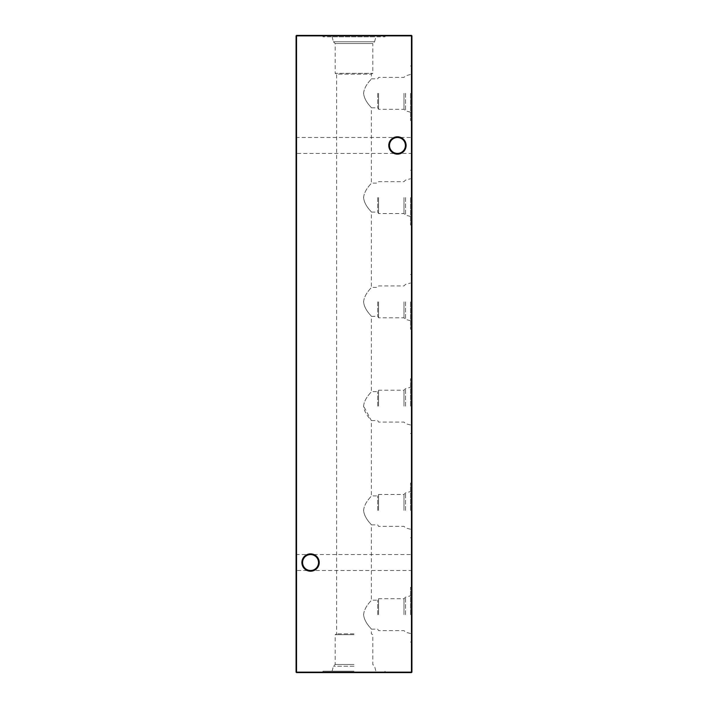 <?xml version="1.0" encoding="UTF-8"?>
<svg xmlns="http://www.w3.org/2000/svg" width="708" height="708" viewBox="0 0 708 708"><rect width="100%" height="100%" fill="white"/><g stroke="black" fill="none" stroke-linecap="round" stroke-linejoin="round"><path stroke-width="0.53" stroke-dasharray="3.54 2.66" d="M296.077 571.206L296.077 553.868L296.077 571.206L296.767 570.506L296.767 554.568L296.767 570.506L411.233 570.506L411.233 554.568L411.923 553.868L411.923 571.206L411.923 553.868M296.077 553.868L296.767 554.568L310.555 554.568A7.974 7.974 0 0 1 318.529 562.541C318.016 557.727 315.361 555.072 310.555 554.568C305.75 555.072 303.095 557.727 302.582 562.541C303.095 557.727 305.75 555.072 310.555 554.568C315.361 555.072 318.016 557.727 318.529 562.541C318.016 567.347 315.361 570.002 310.555 570.506A7.974 7.974 0 0 1 302.582 562.541A7.974 7.974 0 0 1 310.555 554.568L411.233 554.568L411.233 570.506L411.923 571.206M296.077 154.132L296.077 136.794L296.077 154.132L296.767 153.432L296.767 137.494L296.767 153.432L411.233 153.432L411.233 137.494L411.923 136.794L411.923 154.132L411.923 136.794M296.077 136.794L296.767 137.494L397.445 137.494A7.974 7.974 0 0 1 405.419 145.459C404.905 140.653 402.25 137.998 397.445 137.494C392.639 137.998 389.984 140.653 389.471 145.459C389.984 140.653 392.639 137.998 397.445 137.494C402.25 137.998 404.905 140.653 405.419 145.459C404.905 150.273 402.25 152.928 397.445 153.432A7.974 7.974 0 0 1 389.471 145.459A7.974 7.974 0 0 1 397.445 137.494L411.233 137.494L411.233 153.432L411.923 154.132M310.555 553.868A8.664 8.664 0 0 0 301.891 562.541A8.664 8.664 0 0 0 310.555 571.206A8.664 8.664 0 0 0 319.219 562.541A8.664 8.664 0 0 0 310.555 553.868M397.445 136.794A8.664 8.664 0 0 0 388.781 145.459A8.664 8.664 0 0 0 397.445 154.132A8.664 8.664 0 0 0 406.109 145.459A8.664 8.664 0 0 0 397.445 136.794M310.555 570.506C305.75 570.002 303.095 567.347 302.582 562.541C303.095 567.347 305.75 570.002 310.555 570.506C315.361 570.002 318.016 567.347 318.529 562.541A7.974 7.974 0 0 1 310.555 570.506M397.445 153.432C392.639 152.928 389.984 150.273 389.471 145.459C389.984 150.273 392.639 152.928 397.445 153.432C402.25 152.928 404.905 150.273 405.419 145.459A7.974 7.974 0 0 1 397.445 153.432M410.49 614.677L410.49 587.304L410.49 614.677M405.569 614.677L405.569 597.154L405.569 614.677M403.985 614.677L403.985 598.729L403.985 614.677M378.559 614.677L378.559 598.729L378.559 614.677M377.718 614.677L377.718 600.189L377.718 614.677M363.602 614.677C364.337 606.57 371.735 600.472 371.381 600.189C371.735 600.472 364.337 606.57 363.602 614.677C364.337 622.783 371.744 628.881 371.381 629.155C371.735 628.863 364.337 622.775 363.602 614.677M411.923 614.677L411.923 587.304L411.923 614.677M410.49 510.406L410.49 483.033L410.49 510.406M405.569 510.406L405.569 492.883L405.569 510.406M403.985 510.406L403.985 494.458L403.985 510.406M378.559 510.406L378.559 494.458L378.559 510.406M377.718 510.406L377.718 495.919L377.718 510.406M363.602 510.406C364.337 502.299 371.735 496.211 371.381 495.919C371.735 496.202 364.337 502.299 363.602 510.406C364.337 518.513 371.744 524.61 371.381 524.885C371.735 524.601 364.337 518.513 363.602 510.406M411.923 510.406L411.923 483.033L411.923 510.406M410.49 406.135L410.49 378.771L410.49 406.135M405.569 406.135L405.569 388.612L405.569 406.135M403.985 406.135L403.985 390.196L403.985 406.135M378.559 406.135L378.559 390.196L378.559 406.135M377.718 406.135L377.718 391.657L377.718 406.135M363.602 406.135C364.337 398.029 371.735 391.94 371.381 391.657C371.735 391.931 364.337 398.029 363.602 406.135C364.337 414.242 371.744 420.34 371.381 420.614L363.602 406.135M411.923 406.135L411.923 378.771L411.923 406.135M410.49 301.865L410.49 329.229L410.49 301.865M405.569 301.865L405.569 319.388L405.569 301.865M403.985 301.865L403.985 317.804L403.985 301.865M378.559 301.865L378.559 317.804L378.559 301.865M377.718 301.865L377.718 316.343L377.718 301.865M363.602 301.865C364.337 293.767 371.735 287.669 371.381 287.386C371.735 287.669 364.337 293.758 363.602 301.865C364.337 309.971 371.744 316.078 371.381 316.343C371.735 316.06 364.337 309.971 363.602 301.865M411.923 301.865L411.923 329.229L411.923 301.865M410.49 197.594L410.49 224.967L410.49 197.594M405.569 197.594L405.569 215.117L405.569 197.594M403.985 197.594L403.985 213.542L403.985 197.594M378.559 197.594L378.559 213.542L378.559 197.594M377.718 197.594L377.718 212.081L377.718 197.594M363.602 197.594C364.337 189.496 371.735 183.399 371.381 183.115C371.735 183.399 364.337 189.487 363.602 197.594C364.337 205.701 371.744 211.807 371.381 212.081C371.735 211.789 364.337 205.701 363.602 197.594M411.923 197.594L411.923 224.967L411.923 197.594M410.49 93.323L410.49 120.696L410.49 93.323M405.569 93.323L405.569 110.846L405.569 93.323M403.985 93.323L403.985 109.271L403.985 93.323M378.559 93.323L378.559 109.271L378.559 93.323M377.718 93.323L377.718 107.811L377.718 93.323M363.602 93.323C364.337 85.225 371.735 79.128 371.381 78.845C371.735 79.128 364.337 85.217 363.602 93.323C364.337 101.439 371.744 107.536 371.381 107.811C371.735 107.519 364.337 101.43 363.602 93.323M411.923 93.323L411.923 123.112L411.923 93.323M354 633.864L336.619 633.864L354 633.864M354 634.695L335.185 634.695L354 634.695M354 664.476L335.185 664.476L354 664.476M354 666.237L333.424 666.237L354 666.237M354 671.166L322.981 671.166L354 671.166M354 672.6L322.981 672.6L354 672.6M332.105 671.166L333.424 666.237L335.185 664.476L335.185 634.695L336.619 633.864L336.619 74.136L371.381 74.136L336.619 74.136L335.185 73.305L372.815 73.305L335.185 73.305L335.185 43.524L372.815 43.524L372.815 73.305L371.381 74.136L371.381 78.845L377.718 78.845L378.559 77.384L403.985 77.384L405.569 75.809L410.49 74.49M332.105 36.834L333.424 41.763L374.576 41.763L372.815 43.524L335.185 43.524L333.424 41.763L374.576 41.763L375.895 36.834L332.105 36.834L375.895 36.834M385.019 35.4L322.981 35.4L385.019 35.4L385.019 36.834L322.981 36.834L385.019 36.834M322.981 35.4L322.981 36.834M410.49 112.165L405.569 110.846L403.985 109.271L378.559 109.271L377.718 107.811L371.381 107.811L371.381 183.115L377.718 183.115L378.559 181.655L403.985 181.655L405.569 180.08L410.49 178.761M410.49 216.436L405.569 215.117L403.985 213.542L378.559 213.542L377.718 212.081L371.381 212.081L371.381 287.386L377.718 287.386L378.559 285.926L403.985 285.926L405.569 284.351L410.49 283.032M410.49 320.706L405.569 319.388L403.985 317.804L378.559 317.804L377.718 316.343L371.381 316.343L371.381 391.657L377.718 391.657L378.559 390.196L403.985 390.196L405.569 388.612L410.49 387.294M410.49 424.968L405.569 423.649L403.985 422.074L378.559 422.074L377.718 420.614L371.381 420.614L371.381 495.919L377.718 495.919L378.559 494.458L403.985 494.458L405.569 492.883L410.49 491.564M410.49 529.239L405.569 527.92L403.985 526.345L378.559 526.345L377.718 524.885L371.381 524.885L371.381 600.189L377.718 600.189L378.559 598.729L403.985 598.729L405.569 597.154L410.49 595.835M410.49 633.51L405.569 632.191L403.985 630.616L378.559 630.616L377.718 629.155L371.381 629.155L371.381 633.864L372.815 634.695L372.815 664.476L374.576 666.237L375.895 671.166M411.463 59.074L411.923 54.967L411.923 59.631L411.923 57.065L411.463 57.065L411.463 54.967L411.923 54.967L411.463 54.967L411.923 55.436L411.463 55.436L411.463 57.109L411.923 57.109L411.463 57.109L411.463 59.074L411.923 59.074M411.463 66.694L411.463 62.994L411.923 64.782L411.923 62.932L411.923 65.587L411.923 63.499L411.923 65.348L411.463 64.189L411.923 62.994L411.923 66.694L411.923 62.994L411.463 63.012L411.463 64.791L411.923 64.791L411.463 64.791L411.463 66.694L411.923 66.694M411.463 71.951L411.463 76.446L411.923 71.782L411.923 76.526L411.923 72.349L411.923 75.968L411.923 72.349L411.463 72.349L411.923 71.951M411.923 78.544L411.923 77.491L411.463 78.544L411.923 77.491M411.923 85.155L411.923 82.721L411.923 86.827L411.923 85.155L411.463 85.155L411.463 83.464L411.923 83.464M411.463 97.385L411.463 99.784L411.923 94.952L411.923 99.784L411.923 95.518L411.923 97.368L411.923 95.518L411.463 95.518L411.923 94.952L411.463 94.952L411.923 95.518L411.463 95.518L411.463 97.385L411.923 97.385M411.923 106.634L411.923 102.518L411.923 107.262L411.463 106.634L411.923 103.076L411.923 106.696L411.923 104.89L411.463 104.89L411.463 103.147L411.923 103.147M411.923 111.767L411.923 111.2L411.463 111.767L411.923 111.767M411.923 84.96L411.923 82.544L411.923 84.96L411.463 84.96L411.923 84.96M411.923 77.234L411.923 74.827L411.923 77.234L411.463 77.234L411.923 77.234M411.923 69.517L411.923 67.101L411.923 69.517L411.463 69.517L411.923 69.517M411.923 62.269L411.923 59.861L411.923 62.269L411.463 62.269L411.923 62.269M411.463 54.551L411.463 52.454L411.923 52.454L411.923 54.551L411.923 49.25L411.923 54.003L411.923 50.843L411.463 52.454L411.463 54.551L411.923 54.551M411.923 42.878L411.923 46.825L411.923 42.878L411.463 42.878L411.923 43.772M411.923 112.006L411.923 110.961L411.463 112.006L411.923 110.961M411.923 98.315L411.923 93.969L411.923 98.315L411.463 98.315L411.923 98.315M411.923 672.14L411.923 35.86L411.463 35.86L411.463 672.14L296.537 672.14L296.537 35.86L411.463 35.86L411.463 35.4L296.537 35.4L296.077 35.86L296.077 672.14L296.537 672.6L411.463 672.6L411.923 672.14L411.463 672.6M411.923 48.126L411.923 41.285L411.923 48.126L411.463 48.126L411.923 48.126M411.923 116.997L411.923 112.97L411.923 116.997L411.463 116.997L411.923 116.997M411.923 130.511L411.923 124.077L411.923 130.511L411.463 130.511L411.923 131.077M411.923 49.719L411.923 47.303L411.923 49.719L411.463 49.719L411.923 49.719M411.923 58.41L411.923 56.879L411.463 58.41L411.923 58.038M411.463 74.34L411.463 72.243L411.923 72.243L411.923 74.34L411.923 70.074L411.923 72.243L411.463 72.243L411.463 74.34L411.923 74.34M411.463 79.163L411.463 81.739L411.923 81.039L411.923 77.88L411.923 81.995L411.923 79.429L411.923 81.199L411.463 81.039L411.463 79.163L411.923 79.163M411.923 92.12L411.923 85.686L411.923 92.12L411.463 92.12L411.923 92.686M411.923 108.59L411.923 110.156L411.463 108.59L411.923 107.908L411.463 107.908L411.923 108.474L411.463 108.952L411.923 108.944L411.463 107.988L411.923 107.988L411.463 107.988L411.923 108.952L411.463 110.156L411.923 110.156L411.463 108.59M411.923 101.465L411.923 100.908L411.463 101.465L411.923 101.465M411.923 91.562L411.923 88.358L411.923 91.562L411.463 91.562L411.463 93.5L411.923 93.5L411.463 93.5L411.463 90.243L411.923 90.243M411.923 78.296L411.923 77.738L411.463 78.296L411.923 78.296M411.923 70.49L411.923 66.472L411.923 70.49L411.463 70.49L411.923 70.49M411.923 61.729L411.923 60.676L411.463 61.729L411.923 60.676M411.923 35.86L411.463 35.4M296.077 672.14L296.537 672.6M296.537 35.4L296.077 35.86M411.463 98.315L411.923 97.748L411.463 97.748L411.463 94.536L411.923 94.536L411.463 93.969L411.923 93.969L411.463 93.969L411.923 94.536L411.463 94.536L411.463 97.748L411.923 97.748L411.463 98.315M411.463 46.932L411.463 41.285L411.463 48.126L411.923 46.932M411.463 45.985L411.923 45.985M411.463 44.524L411.923 44.524M411.463 42.843L411.923 42.843M411.463 41.285L411.923 41.285M411.463 41.852L411.923 41.852L411.463 41.852M411.463 42.94L411.923 42.94M411.463 44.427L411.923 44.427M411.463 44.993L411.923 44.993L411.463 44.993M411.463 46.082L411.923 46.082M411.463 47.569L411.923 47.569M411.463 110.961L411.463 112.006M411.463 114.687L411.463 116.997L411.923 116.431L411.463 116.431L411.463 114.687L411.923 114.687M411.463 112.97L411.923 112.97M411.463 113.537L411.923 113.537L411.463 113.537M411.463 113.607L411.923 113.607M411.463 114.784L411.923 114.784M411.463 116.351L411.923 116.351M411.463 116.431L411.923 116.431M411.923 120.696L411.463 120.705L411.463 118.847L411.463 123.112L411.463 118.847L411.923 118.847L411.923 120.696L411.463 118.28L411.923 118.28L411.463 118.28L411.923 122.546L411.923 120.696L410.49 120.696M411.463 123.112L411.923 123.112M411.463 118.847L411.923 118.847M411.463 122.546L411.923 122.546M411.463 131.077L411.923 130.245M411.463 130.245L411.923 130.166M411.463 130.166L411.463 127.573L411.923 127.573M411.463 127.573L411.463 124.989L411.923 124.989M411.463 124.989L411.923 124.909M411.463 124.909L411.923 124.077M411.463 124.077L411.923 124.643M411.463 124.643L411.923 125.245M411.463 125.245L411.463 127.511L411.923 127.511M411.463 127.511L411.923 127.635M411.463 127.635L411.463 129.909L411.923 129.909M411.463 129.909L411.463 130.511M411.463 43.772L411.923 42.56M411.463 42.56L411.923 43.038M411.463 43.038L411.463 44.701L411.923 44.701L411.923 43.126L411.923 46.259L411.463 44.693L411.463 46.825L411.923 46.825M411.463 46.825L411.923 45.586M411.463 45.586L411.923 46.507M411.463 46.507L411.463 44.666L411.923 44.666L411.463 44.657L411.463 42.878M411.463 44.693L411.463 43.126L411.463 46.259L411.463 43.445L411.463 45.94L411.923 44.675L411.463 44.693M411.463 43.445L411.923 43.445M411.463 45.94L411.923 45.94M411.463 43.126L411.923 43.126M411.463 46.259L411.923 46.259M411.463 49.719L411.463 47.303L411.923 47.303L411.463 47.303L411.463 49.719M411.463 50.286L411.463 52.454L411.463 50.286L411.923 50.286M411.463 50.843L411.463 52.427L411.923 50.843M411.463 53.374L411.463 51.622L411.463 54.003L411.463 52.427L411.463 53.985L411.923 53.374M411.463 52.427L411.923 52.427L411.463 52.427M411.463 51.082L411.923 51.082M411.463 58.038L411.923 56.879L411.463 58.41M411.463 62.269L411.463 59.861L411.923 59.861L411.463 59.861L411.463 62.269M411.463 66.163L411.923 66.163M411.463 63.561L411.923 63.561M411.463 63.782L411.923 63.782M411.463 65.941L411.923 65.941M411.463 66.295L411.923 66.295M411.463 64.747L411.923 64.747M411.463 63.074L411.923 63.074M411.463 63.587L411.923 63.587M411.463 64.809L411.923 64.809M411.463 65.729L411.923 65.729M411.463 65.322L411.923 65.322M411.463 64.472L411.923 64.472M411.463 69.517L411.463 67.101L411.923 67.101L411.463 67.101L411.463 69.517M411.463 70.074L411.463 72.243L411.463 70.074L411.923 70.074M411.463 70.641L411.463 72.225L411.923 70.641L411.923 73.774L411.923 70.641M411.463 73.774L411.463 72.225L411.923 73.774M411.463 72.225L411.923 72.225L411.463 72.225M411.463 70.88L411.923 70.88M411.463 77.234L411.463 74.827L411.923 74.827L411.463 74.827L411.463 77.234M411.463 78.73L411.923 78.73M411.463 79.562L411.463 81.995L411.463 78.446L411.463 81.181L411.923 80.393L411.463 79.562L411.923 79.562M411.463 79.739L411.923 79.739M411.463 77.88L411.923 77.88M411.463 79.845L411.923 78.446L411.923 81.181L411.463 79.809L411.923 79.809M411.463 81.739L411.923 81.739M411.463 78.446L411.923 78.446M411.463 79.862L411.923 79.862M411.463 81.181L411.923 81.181L411.463 81.199M411.463 84.96L411.463 82.544L411.923 82.544L411.463 82.544L411.463 84.96M411.463 92.686L411.923 91.854M411.463 91.854L411.923 91.775M411.463 91.775L411.463 89.181L411.923 89.181M411.463 89.181L411.463 86.597L411.923 86.597M411.463 86.597L411.923 86.518M411.463 86.518L411.923 85.686M411.463 85.686L411.923 86.765L411.923 83.287L411.923 86.226L411.463 86.226L411.923 86.854L411.463 86.863L411.463 89.12L411.923 89.12M411.463 89.12L411.923 89.243M411.463 89.243L411.463 91.518L411.923 91.518M411.463 91.518L411.463 92.12M411.463 111.767L411.923 111.2L411.463 111.767M411.463 108.474L411.463 108.944L411.463 108.474M411.463 103.147L411.923 102.518M411.463 102.518L411.463 107.262L411.923 107.262M411.463 107.262L411.463 106.634M411.463 104.89L411.463 103.076L411.463 106.696L411.463 104.89L411.923 104.89L411.463 104.89M411.463 103.076L411.923 103.076M411.463 106.696L411.923 106.696M411.463 101.465L411.923 100.908L411.463 101.465M411.463 99.784L411.923 99.784M411.463 97.368L411.923 97.368L411.923 99.217L411.923 97.368L411.463 97.368L411.463 99.217L411.463 97.368L411.923 97.368M411.463 95.518L411.923 95.518M411.463 99.217L411.923 99.217M411.463 90.243L411.463 88.358L411.923 88.358M411.463 88.358L411.463 91.562M411.463 92.5L411.463 88.916L411.463 92.5L411.923 92.943L411.923 88.916L411.923 92.5M411.463 92.943L411.923 92.943L411.463 92.943M411.463 90.571L411.923 90.571M411.463 88.916L411.923 88.916M411.463 90.429L411.923 90.429M411.463 83.464L411.923 82.969M411.463 82.969L411.463 85.084L411.923 85.084M411.463 85.084L411.463 87.394L411.923 87.394M411.463 87.394L411.463 85.066L411.923 85.066L411.463 83.225L411.923 83.225M411.463 83.225L411.923 82.721M411.463 82.721L411.463 86.827L411.923 86.827M411.463 86.827L411.463 85.155M411.463 86.765L411.463 83.287L411.463 86.765L411.923 86.765M411.463 83.287L411.923 83.287M411.463 80.597L411.923 80.597L411.463 80.597M411.463 79.429L411.923 79.429M411.463 79.34L411.923 79.34M411.463 80.685L411.923 80.685M411.463 81.995L411.923 81.995M411.463 81.624L411.923 81.624M411.463 80.721L411.923 80.721M411.463 79.907L411.923 79.907M411.463 80.066L411.923 80.066M411.463 80.756L411.923 80.756M411.463 81.544L411.923 81.544M411.463 81.756L411.923 81.756M411.463 77.491L411.463 78.544M411.463 78.296L411.923 77.738L411.463 78.296M411.463 76.526L411.463 72.349L411.463 74.181L411.463 72.349L411.463 74.119L411.923 74.11L411.463 74.119L411.463 75.968L411.463 74.145L411.923 74.163L411.463 74.181L411.463 76.526L411.923 76.526M411.463 76.446L411.923 76.446M411.463 75.889L411.923 75.889M411.463 74.163L411.923 74.163L411.463 74.145M411.463 72.349L411.923 72.349L411.463 72.349M411.463 75.968L411.923 75.968M411.463 68.189L411.463 70.49L411.923 69.933L411.463 69.933L411.463 68.189L411.923 68.189M411.463 66.472L411.923 66.472M411.463 67.039L411.923 67.039L411.463 67.039M411.463 67.101L411.923 67.101M411.463 68.287L411.923 68.287M411.463 69.844L411.923 69.844M411.463 69.933L411.923 69.933M411.463 63.393L411.923 63.393M411.463 64.782L411.463 62.932L411.463 65.348L411.463 64.189L411.923 64.782M411.463 64.623L411.923 64.623M411.463 63.968L411.923 63.968M411.463 63.145L411.923 63.145M411.463 62.932L411.923 62.932M411.463 65.587L411.923 64.278L411.463 64.304L411.923 65.587M411.463 65.216L411.923 65.216M411.463 63.499L411.923 63.499M411.463 63.649L411.923 63.649M411.463 64.348L411.923 64.348M411.463 65.136L411.923 65.136M411.463 65.348L411.923 65.348M411.463 60.676L411.463 61.729M411.463 59.631L411.463 54.967L411.463 59.631L411.923 59.631M411.463 49.879L411.463 51.622L411.923 51.622L411.923 49.817L411.923 53.436L411.923 51.631L411.463 51.622L411.463 49.879L411.923 49.879M411.463 49.25L411.923 49.25M411.463 51.631L411.463 49.817L411.463 53.436L411.463 51.631L411.923 51.631L411.463 51.631M411.463 49.817L411.923 49.817M411.463 53.436L411.923 53.436M411.463 64.915L411.923 64.915M411.463 92.235L411.923 92.235L411.463 92.217M411.923 587.304L410.49 587.304M411.923 483.033L410.49 483.033M411.923 378.771L410.49 378.771M411.923 274.5L410.49 274.5M411.923 170.23L410.49 170.23M411.923 65.959L410.49 65.959M322.981 672.6L322.981 671.166M385.019 672.6L385.019 671.166M411.923 224.967L410.49 224.967M411.923 329.229L410.49 329.229M411.923 433.5L410.49 433.5M411.923 537.77L410.49 537.77M411.923 642.041L410.49 642.041"/><path stroke-width="1.06" d="M389.471 145.459A7.974 7.974 0 0 0 397.445 153.432A7.974 7.974 0 0 0 405.419 145.459A7.974 7.974 0 0 0 397.445 137.494A7.974 7.974 0 0 0 389.471 145.459M397.445 154.132A8.664 8.664 0 0 1 388.781 145.459A8.664 8.664 0 0 1 397.445 136.794A8.664 8.664 0 0 1 406.109 145.459A8.664 8.664 0 0 1 397.445 154.132M302.582 562.541A7.974 7.974 0 0 0 310.555 570.506A7.974 7.974 0 0 0 318.529 562.541A7.974 7.974 0 0 0 310.555 554.568A7.974 7.974 0 0 0 302.582 562.541M310.555 571.206A8.664 8.664 0 0 1 301.891 562.541A8.664 8.664 0 0 1 310.555 553.868A8.664 8.664 0 0 1 319.219 562.541A8.664 8.664 0 0 1 310.555 571.206M411.923 35.86L411.923 672.14L411.463 672.14L411.463 35.86L296.537 35.86L296.537 672.14L411.463 672.14L411.463 672.6L296.537 672.6L296.077 672.14L296.077 35.86L296.537 35.4L411.463 35.4L411.923 35.86L411.463 35.4M411.463 672.6L411.923 672.14M296.077 672.14L296.537 672.6M296.077 35.86L296.537 35.4"/></g></svg>
